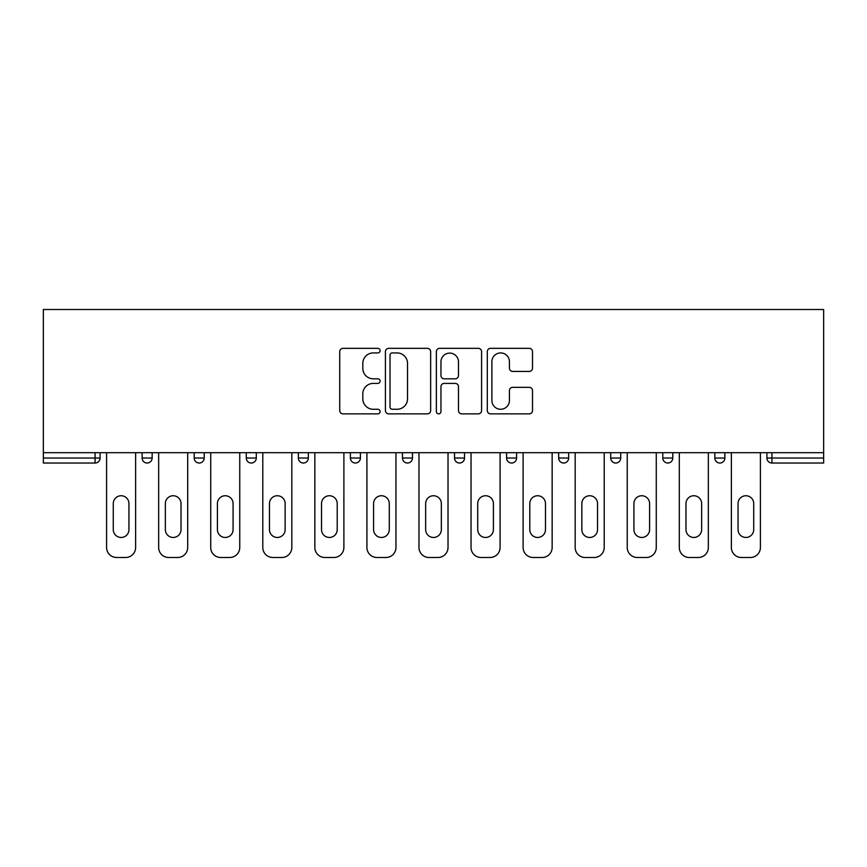 <?xml version="1.0" encoding="UTF-8"?>
<svg xmlns="http://www.w3.org/2000/svg" width="867" height="867" viewBox="0 0 867 867"><rect width="100%" height="100%" fill="white"/><g stroke="black" fill="none" stroke-linecap="round" stroke-linejoin="round"><path stroke-width="1.3" d="M380.104 350.636A2.298 2.298 0 0 0 377.806 348.339L343.007 348.339A3.273 3.273 0 0 0 339.723 351.623L339.723 410.59A3.273 3.273 0 0 0 343.007 413.862L377.806 413.862A2.298 2.298 0 0 0 380.104 411.565A2.298 2.298 0 0 0 377.806 409.278L373.309 409.278A10.48 10.48 0 0 1 362.818 398.787L362.818 393.878A10.48 10.48 0 0 1 373.309 383.398L377.806 383.398A2.298 2.298 0 0 0 380.104 381.101A2.298 2.298 0 0 0 377.806 378.814L373.309 378.814A10.48 10.48 0 0 1 362.818 368.323L362.818 363.414A10.48 10.48 0 0 1 373.309 352.923L377.806 352.923A2.298 2.298 0 0 0 380.104 350.636M529.238 371.434A3.273 3.273 0 0 0 532.511 368.161L532.511 351.623A3.273 3.273 0 0 0 529.238 348.339L490.581 348.339A3.273 3.273 0 0 0 487.308 351.623L487.308 410.59A3.273 3.273 0 0 0 490.581 413.862L529.238 413.862A3.273 3.273 0 0 0 532.511 410.59L532.511 390.605A3.273 3.273 0 0 0 529.238 387.321L512.7 387.321A3.273 3.273 0 0 0 509.417 390.605L509.417 400.511A8.768 8.768 0 0 1 500.66 409.278A8.768 8.768 0 0 1 491.892 400.511L491.892 361.691A8.768 8.768 0 0 1 500.66 352.923A8.768 8.768 0 0 1 509.417 361.691L509.417 368.161A3.273 3.273 0 0 0 512.7 371.434L529.238 371.434M823.65 452.693L43.35 452.693L43.35 309.508L823.65 309.508L823.65 463.032L771.923 463.032A5.007 5.007 0 0 1 766.916 458.025L766.916 452.693L766.916 458.025A5.007 5.007 0 0 0 771.923 463.032A5.007 5.007 0 0 1 766.916 458.025L823.65 458.025M430.639 351.623A3.273 3.273 0 0 0 427.355 348.339L388.698 348.339A3.273 3.273 0 0 0 385.425 351.623L385.425 410.59A3.273 3.273 0 0 0 388.698 413.862L427.355 413.862A3.273 3.273 0 0 0 430.639 410.59L430.639 351.623M439.645 348.339L478.302 348.339A3.273 3.273 0 0 1 481.575 351.623L481.575 410.59A3.273 3.273 0 0 1 478.302 413.862L461.753 413.862A3.273 3.273 0 0 1 458.48 410.59L458.48 386.671A3.273 3.273 0 0 0 455.208 383.398L444.229 383.398A3.273 3.273 0 0 0 440.956 386.671L440.956 411.565A2.298 2.298 0 0 1 438.659 413.862A2.298 2.298 0 0 1 436.361 411.565L436.361 351.623A3.273 3.273 0 0 1 439.645 348.339M95.077 463.032A5.007 5.007 0 0 0 100.084 458.025L95.077 458.025L95.077 463.032A5.007 5.007 0 0 0 100.084 458.025L100.084 452.693L100.084 458.025A5.007 5.007 0 0 1 95.077 463.032L43.35 463.032L43.35 458.025L95.077 458.025L95.077 452.693M43.35 452.693L43.35 458.025M142.134 452.693L142.134 458.025L142.134 452.693M147.141 463.032A5.007 5.007 0 0 1 142.134 458.025A5.007 5.007 0 0 0 147.141 463.032A5.007 5.007 0 0 0 152.148 458.025L152.148 452.693L152.148 458.025A5.007 5.007 0 0 1 147.141 463.032A5.007 5.007 0 0 1 142.134 458.025L152.148 458.025A5.007 5.007 0 0 1 147.141 463.032M194.208 452.693L194.208 458.025L194.208 452.693M204.211 452.693L204.211 458.025L204.211 452.693M246.271 452.693L246.271 458.025L246.271 452.693M256.285 452.693L256.285 458.025L256.285 452.693M298.335 458.025A5.007 5.007 0 0 0 303.342 463.032A5.007 5.007 0 0 0 308.349 458.025A5.007 5.007 0 0 1 303.342 463.032A5.007 5.007 0 0 0 308.349 458.025L308.349 452.693L308.349 458.025L298.335 458.025A5.007 5.007 0 0 0 303.342 463.032A5.007 5.007 0 0 1 298.335 458.025L298.335 452.693M350.398 452.693L350.398 458.025L350.398 452.693M360.412 452.693L360.412 458.025L360.412 452.693M412.475 452.693L412.475 458.025L402.461 458.025A5.007 5.007 0 0 0 407.468 463.032A5.007 5.007 0 0 1 402.461 458.025L402.461 452.693M454.525 452.693L454.525 458.025L454.525 452.693M464.539 452.693L464.539 458.025L464.539 452.693M506.588 452.693L506.588 458.025L506.588 452.693M516.602 452.693L516.602 458.025L516.602 452.693M558.651 452.693L558.651 458.025L558.651 452.693M568.665 452.693L568.665 458.025L568.665 452.693M610.715 452.693L610.715 458.025L610.715 452.693M620.729 452.693L620.729 458.025L620.729 452.693M662.789 452.693L662.789 458.025L662.789 452.693M672.792 452.693L672.792 458.025A5.007 5.007 0 0 1 667.785 463.032A5.007 5.007 0 0 1 662.789 458.025L672.792 458.025A5.007 5.007 0 0 1 667.785 463.032M714.852 452.693L714.852 458.025L714.852 452.693M724.866 452.693L724.866 458.025L724.866 452.693M199.215 463.032A5.007 5.007 0 0 1 194.208 458.025A5.007 5.007 0 0 0 199.215 463.032A5.007 5.007 0 0 0 204.211 458.025A5.007 5.007 0 0 1 199.215 463.032A5.007 5.007 0 0 1 194.208 458.025L204.211 458.025A5.007 5.007 0 0 1 199.215 463.032M251.278 463.032A5.007 5.007 0 0 1 246.271 458.025A5.007 5.007 0 0 0 251.278 463.032A5.007 5.007 0 0 0 256.285 458.025A5.007 5.007 0 0 1 251.278 463.032A5.007 5.007 0 0 1 246.271 458.025L256.285 458.025A5.007 5.007 0 0 1 251.278 463.032M355.405 463.032A5.007 5.007 0 0 1 350.398 458.025A5.007 5.007 0 0 0 355.405 463.032A5.007 5.007 0 0 0 360.412 458.025A5.007 5.007 0 0 1 355.405 463.032A5.007 5.007 0 0 1 350.398 458.025L360.412 458.025A5.007 5.007 0 0 1 355.405 463.032M407.468 463.032A5.007 5.007 0 0 0 412.475 458.025A5.007 5.007 0 0 1 407.468 463.032A5.007 5.007 0 0 1 402.461 458.025M459.532 463.032A5.007 5.007 0 0 1 454.525 458.025A5.007 5.007 0 0 0 459.532 463.032A5.007 5.007 0 0 0 464.539 458.025A5.007 5.007 0 0 1 459.532 463.032A5.007 5.007 0 0 1 454.525 458.025L464.539 458.025M511.595 463.032A5.007 5.007 0 0 1 506.588 458.025L516.602 458.025A5.007 5.007 0 0 1 511.595 463.032A5.007 5.007 0 0 0 516.602 458.025M563.658 463.032A5.007 5.007 0 0 1 558.651 458.025A5.007 5.007 0 0 0 563.658 463.032A5.007 5.007 0 0 0 568.665 458.025A5.007 5.007 0 0 1 563.658 463.032A5.007 5.007 0 0 1 558.651 458.025L568.665 458.025M615.722 463.032A5.007 5.007 0 0 1 610.715 458.025A5.007 5.007 0 0 0 615.722 463.032A5.007 5.007 0 0 0 620.729 458.025A5.007 5.007 0 0 1 615.722 463.032A5.007 5.007 0 0 1 610.715 458.025L620.729 458.025A5.007 5.007 0 0 1 615.722 463.032M719.859 463.032A5.007 5.007 0 0 1 714.852 458.025L724.866 458.025A5.007 5.007 0 0 1 719.859 463.032A5.007 5.007 0 0 0 724.866 458.025M392.307 352.923A2.298 2.298 0 0 0 390.009 355.221L390.009 406.981A2.298 2.298 0 0 0 392.307 409.278L397.053 409.278A10.48 10.48 0 0 0 407.533 398.787L407.533 363.414A10.48 10.48 0 0 0 397.053 352.923L392.307 352.923M458.48 361.853A8.768 8.768 0 0 0 449.713 353.097A8.768 8.768 0 0 0 440.956 361.853L440.956 375.53A3.273 3.273 0 0 0 444.229 378.814L455.208 378.814A3.273 3.273 0 0 0 458.48 375.53L458.48 361.853M135.631 452.693L135.631 547.478A10.014 10.014 0 0 1 125.617 557.492L116.611 557.492A10.014 10.014 0 0 1 106.598 547.478L106.598 452.693M113.274 503.586A7.846 7.846 0 0 1 121.109 495.74A7.846 7.846 0 0 1 128.955 503.586L128.955 529.618A7.846 7.846 0 0 1 121.109 537.464A7.846 7.846 0 0 1 113.274 529.618L113.274 503.586M187.695 452.693L187.695 547.478A10.014 10.014 0 0 1 177.681 557.492L168.675 557.492A10.014 10.014 0 0 1 158.661 547.478L158.661 452.693M165.337 503.586A7.846 7.846 0 0 1 173.172 495.74A7.846 7.846 0 0 1 181.019 503.586L181.019 529.618A7.846 7.846 0 0 1 173.172 537.464A7.846 7.846 0 0 1 165.337 529.618L165.337 503.586M239.758 452.693L239.758 547.478A10.014 10.014 0 0 1 229.744 557.492L220.738 557.492A10.014 10.014 0 0 1 210.724 547.478L210.724 452.693M217.4 503.586A7.846 7.846 0 0 1 225.247 495.74A7.846 7.846 0 0 1 233.082 503.586L233.082 529.618A7.846 7.846 0 0 1 225.247 537.464A7.846 7.846 0 0 1 217.4 529.618L217.4 503.586M291.821 452.693L291.821 547.478A10.014 10.014 0 0 1 281.808 557.492L272.802 557.492A10.014 10.014 0 0 1 262.788 547.478L262.788 452.693M269.464 503.586A7.846 7.846 0 0 1 277.31 495.74A7.846 7.846 0 0 1 285.145 503.586L285.145 529.618A7.846 7.846 0 0 1 277.31 537.464A7.846 7.846 0 0 1 269.464 529.618L269.464 503.586M343.885 452.693L343.885 547.478A10.014 10.014 0 0 1 333.882 557.492L324.865 557.492A10.014 10.014 0 0 1 314.851 547.478L314.851 452.693M321.527 503.586A7.846 7.846 0 0 1 329.373 495.74A7.846 7.846 0 0 1 337.209 503.586L337.209 529.618A7.846 7.846 0 0 1 329.373 537.464A7.846 7.846 0 0 1 321.527 529.618L321.527 503.586M395.959 452.693L395.959 547.478A10.014 10.014 0 0 1 385.945 557.492L376.928 557.492A10.014 10.014 0 0 1 366.914 547.478L366.914 452.693M373.59 503.586A7.846 7.846 0 0 1 381.437 495.74A7.846 7.846 0 0 1 389.283 503.586L389.283 529.618A7.846 7.846 0 0 1 381.437 537.464A7.846 7.846 0 0 1 373.59 529.618L373.59 503.586M448.022 452.693L448.022 547.478A10.014 10.014 0 0 1 438.008 557.492L428.992 557.492A10.014 10.014 0 0 1 418.978 547.478L418.978 452.693M425.654 503.586A7.846 7.846 0 0 1 433.5 495.74A7.846 7.846 0 0 1 441.346 503.586L441.346 529.618A7.846 7.846 0 0 1 433.5 537.464A7.846 7.846 0 0 1 425.654 529.618L425.654 503.586M500.086 452.693L500.086 547.478A10.014 10.014 0 0 1 490.072 557.492L481.055 557.492A10.014 10.014 0 0 1 471.041 547.478L471.041 452.693M477.717 503.586A7.846 7.846 0 0 1 485.563 495.74A7.846 7.846 0 0 1 493.41 503.586L493.41 529.618A7.846 7.846 0 0 1 485.563 537.464A7.846 7.846 0 0 1 477.717 529.618L477.717 503.586M552.149 452.693L552.149 547.478A10.014 10.014 0 0 1 542.135 557.492L533.118 557.492A10.014 10.014 0 0 1 523.115 547.478L523.115 452.693M529.791 503.586A7.846 7.846 0 0 1 537.627 495.74A7.846 7.846 0 0 1 545.473 503.586L545.473 529.618A7.846 7.846 0 0 1 537.627 537.464A7.846 7.846 0 0 1 529.791 529.618L529.791 503.586M604.212 452.693L604.212 547.478A10.014 10.014 0 0 1 594.198 557.492L585.192 557.492A10.014 10.014 0 0 1 575.179 547.478L575.179 452.693M581.855 503.586A7.846 7.846 0 0 1 589.69 495.74A7.846 7.846 0 0 1 597.536 503.586L597.536 529.618A7.846 7.846 0 0 1 589.69 537.464A7.846 7.846 0 0 1 581.855 529.618L581.855 503.586M656.276 452.693L656.276 547.478A10.014 10.014 0 0 1 646.262 557.492L637.256 557.492A10.014 10.014 0 0 1 627.242 547.478L627.242 452.693M633.918 503.586A7.846 7.846 0 0 1 641.753 495.74A7.846 7.846 0 0 1 649.6 503.586L649.6 529.618A7.846 7.846 0 0 1 641.753 537.464A7.846 7.846 0 0 1 633.918 529.618L633.918 503.586M708.339 452.693L708.339 547.478A10.014 10.014 0 0 1 698.325 557.492L689.319 557.492A10.014 10.014 0 0 1 679.305 547.478L679.305 452.693M685.981 503.586A7.846 7.846 0 0 1 693.828 495.74A7.846 7.846 0 0 1 701.663 503.586L701.663 529.618A7.846 7.846 0 0 1 693.828 537.464A7.846 7.846 0 0 1 685.981 529.618L685.981 503.586M760.402 452.693L760.402 547.478A10.014 10.014 0 0 1 750.389 557.492L741.383 557.492A10.014 10.014 0 0 1 731.369 547.478L731.369 452.693M738.045 503.586A7.846 7.846 0 0 1 745.891 495.74A7.846 7.846 0 0 1 753.726 503.586L753.726 529.618A7.846 7.846 0 0 1 745.891 537.464A7.846 7.846 0 0 1 738.045 529.618L738.045 503.586M771.923 452.693L771.923 463.032"/></g></svg>
